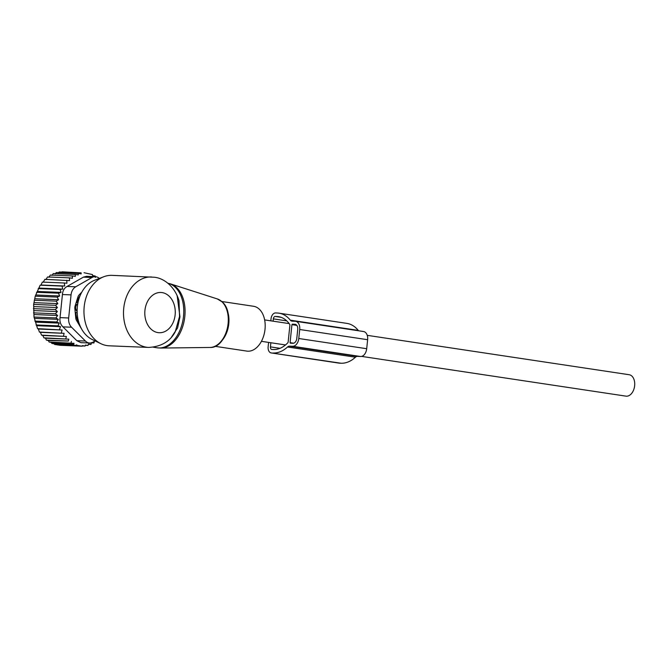 <?xml version="1.0" encoding="UTF-8"?>
<svg xmlns="http://www.w3.org/2000/svg" width="668" height="668" viewBox="0 0 668 668"><rect width="100%" height="100%" fill="white"/><g stroke="black" fill="none" stroke-linecap="round" stroke-linejoin="round"><path stroke-width="1" d="M221.759 301.493L253.556 306.278A22.662 14.788 98.6 0 1 259.334 309.226A22.662 14.788 98.6 0 1 263.76 335.603A22.662 14.788 98.6 0 1 246.818 351.101L215.012 346.316M178.982 300.658L178.991 300.692C174.682 286.038 163.535 278.164 154.467 277.253L112.057 275.358A35.254 26.645 92.3 0 0 103.757 276.752L94.656 280.234A31.204 23.589 92.3 0 0 77.171 309.217A31.204 23.589 92.3 0 0 92.234 339.528L101.01 343.744A35.254 26.645 92.3 0 0 106.997 345.598A35.254 26.645 92.3 0 0 109.176 345.807L148.713 347.427C161.255 346.675 170.098 341.457 175.241 331.787L175.15 331.946M103.757 276.752A35.254 26.645 92.3 0 0 83.993 309.493A35.254 26.645 92.3 0 0 101.01 343.744M178.991 300.692L179.55 316.457L175.241 331.787M177.12 295.515L179.959 316.832L177.588 327.913L171.576 336.973M78.983 322.936A20.65 15.606 92.3 0 1 76.653 317.584A20.65 15.606 92.3 0 1 75.726 312.541L77.171 312.599M80.093 295.682A20.65 15.606 92.3 0 0 76.762 302.529L77.981 302.579M75.726 312.541L75.192 312.065M76.762 302.529L76.052 302.938M77.797 303.539L76.82 304.591A4.033 3.048 92.3 0 0 76.244 310.144L77.146 311.739M48.847 277.303L50.376 275.049L72.294 275.942L72.403 278.272L69.464 277.863L69.555 280.61L44.856 279.341L43.203 282.263M40.99 285.019L64.712 285.996L64.295 282.99L42.376 282.088L40.99 285.019L40.147 285.194L35.237 296.191L33.65 304.416L34.001 317.033L37.567 328.648L38.377 329.032L39.412 332.046L40.414 332.355L41.541 335.144L42.835 335.478L43.888 337.841L68.837 339.16L68.336 341.031L46.426 340.137L45.491 338.208L43.888 337.841M45.858 279.641L47.553 276.969L69.464 277.863M51.987 275.408L53.298 273.571L75.217 274.473L75.325 276.368L72.294 275.942M55.219 273.964L56.279 272.552L78.189 273.446L78.281 274.907L75.217 274.473M58.458 272.953L59.21 271.976L81.129 272.87L81.195 273.88L78.189 273.446M61.673 272.385L62.124 271.809L81.129 272.87M64.295 282.99L66.925 283.232L66.767 280.234M42.835 335.478L66.391 336.447L41.541 335.144M40.414 332.355L64.111 333.324L39.412 332.046M38.377 329.032L62.091 330L37.567 328.648M36.79 325.7L60.504 326.669L57.957 325.867L36.039 324.974M35.504 322.135L59.227 323.112L56.763 321.984L34.845 321.083M34.544 318.394L58.266 319.362L55.92 317.926L34.001 317.033M33.918 314.519L57.64 315.496L55.436 313.76L33.517 312.866M33.634 310.57L57.356 311.538L55.319 309.543L33.4 308.641M33.701 306.587L57.415 307.556L55.569 305.318L33.65 304.416M34.11 302.637L57.824 303.606L56.179 301.143L34.268 300.249M34.853 298.755L58.575 299.723L57.156 297.085L35.237 296.191M35.93 295.005L59.652 295.982L58.475 293.194L36.556 292.292M37.333 291.44L61.047 292.409L60.12 289.511L38.201 288.609M39.02 288.092L62.742 289.069L62.066 286.096L40.147 285.194M84.034 272.711L92.485 274.581L92.56 275.592L95.215 276.009L95.307 277.462M45.491 338.208L68.837 339.16M74.014 343.335L73.739 344.337L51.828 343.435L51.286 342.408L74.014 343.335L49.098 342.008L48.338 340.521L68.336 341.031M76.695 344.763L76.528 345.356L54.617 344.454L54.292 343.853L73.739 344.337M94.522 340.672L93.938 342.968L91.508 342.575L91.015 344.446L88.427 344.028L88.034 345.465L85.379 345.047L85.103 346.041L82.356 345.615L82.189 346.208L76.528 345.356M76.828 340.688L80.92 342.651L89.696 343.01A10.07 7.615 -87.7 0 1 85.446 341.039L76.828 340.688L62.926 326.869L71.543 327.22L85.446 341.039M71.401 341.465L71.008 342.909M54.617 344.454L60.279 345.306L82.189 346.208M85.103 346.041L82.273 345.924M88.034 345.465L85.295 345.356M91.015 344.446L88.343 344.337M93.938 342.968L91.432 342.868M89.696 343.01A10.07 7.615 -87.7 0 0 92.986 342.175L95.165 340.939M68.662 317.985L60.045 317.634L62.433 294.53C62.7 290.755 64.253 288.058 67.101 286.438L83.391 277.153L86.523 276.318L95.299 276.677A10.07 7.615 92.3 0 0 92.009 277.504L75.718 286.789A10.07 7.615 92.3 0 0 71.05 294.88L68.662 317.985A10.07 7.615 92.3 0 0 71.543 327.22M81.788 292.158L79.133 294.905A5.035 3.808 92.3 0 0 77.922 297.001L75.117 305.911A5.035 3.808 92.3 0 0 74.849 308.499L75.76 317.976A5.035 3.808 92.3 0 0 76.503 320.364L80.886 327.854A5.035 3.808 92.3 0 0 81.279 328.431M60.045 317.634C59.527 321.417 60.487 324.498 62.926 326.869M99.34 278.439A10.07 7.615 92.3 0 0 95.299 276.677M48.338 340.521L46.426 340.137M54.292 343.853L51.828 343.435M51.286 342.408L49.098 342.008M64.712 285.996L62.066 286.096M62.742 289.069L60.12 289.511M61.047 292.409L58.475 293.194M59.652 295.982L57.156 297.085M58.575 299.723L56.179 301.143M57.824 303.606L55.569 305.318M57.415 307.556L55.319 309.543M57.356 311.538L55.436 313.76M57.64 315.496L55.92 317.926M58.266 319.362L56.763 321.984M59.227 323.112L57.957 325.867M60.504 326.669L59.485 329.541M62.091 330L61.322 332.948M64.111 333.324L63.452 336.037M66.391 336.447L65.806 338.743M367.634 339.711L299.707 329.499A8.058 5.26 -81.4 0 0 295.632 321.308L363.559 331.528A8.058 5.26 -81.4 0 1 367.634 339.711L366.699 348.713A8.058 5.26 -81.4 0 1 360.603 356.503L357.447 356.37A5.035 3.29 -81.4 0 0 355.459 357.205A36.515 23.823 -81.4 0 1 341.047 363.233L271.475 352.954A6.045 3.941 98.6 0 1 271.191 352.929A6.045 3.941 98.6 0 1 268.135 346.792L268.594 342.4M341.047 363.233L339.402 363.167A6.045 3.941 98.6 0 1 339.119 363.141A6.045 3.941 98.6 0 1 338.843 363.083M358.632 330.785A5.035 3.29 -81.4 0 1 358.232 330.376L290.304 320.164A36.515 23.823 -81.4 0 0 278.94 313.167A36.515 23.823 -81.4 0 0 277.253 313.008L275.608 312.941A6.045 3.941 98.6 0 0 271.033 318.778L270.824 320.84M273.103 321.183L273.337 318.87A2.522 1.645 98.6 0 1 275.249 316.44L281.044 317.308M279.909 316.958L276.894 316.507A32.991 21.526 -81.4 0 1 278.414 316.649A32.991 21.526 -81.4 0 1 289.728 324.381A1.01 0.66 -81.4 0 1 289.895 325.166L288.159 341.991A1.01 0.66 -81.4 0 1 287.833 342.759A32.991 21.526 -81.4 0 1 273.479 349.523L271.834 349.456A2.522 1.645 98.6 0 1 271.717 349.439A2.522 1.645 98.6 0 1 270.448 346.884L270.874 342.742M290.304 320.164A5.035 3.29 -81.4 0 0 291.874 321.124A5.035 3.29 -81.4 0 0 292.108 321.149L295.256 321.275A8.058 5.26 -81.4 0 1 295.632 321.308M358.232 330.376A36.515 23.823 -81.4 0 0 346.867 323.379L278.94 313.167M299.707 329.499L298.771 338.501A8.058 5.26 -81.4 0 1 292.676 346.291L289.52 346.158A5.035 3.29 -81.4 0 0 287.532 346.993A36.515 23.823 -81.4 0 1 273.12 353.021M276.894 316.507L275.249 316.44M291.933 324.656L290.071 342.667L290.321 343.177L292.985 343.285A5.035 3.29 -81.4 0 0 296.792 338.417L297.728 329.416A5.035 3.29 -81.4 0 0 295.181 324.297A5.035 3.29 -81.4 0 0 294.947 324.281L292.308 324.172L291.933 324.656L296.851 325.399M367.233 335.336L629.173 374.723A10.83 7.064 98.6 0 1 634.6 386.104A10.83 7.064 98.6 0 1 626.45 396.191A10.83 7.064 98.6 0 1 625.949 396.141L361.63 356.395M209.994 347.46A24.674 16.099 -81.4 0 0 227.087 329.224A24.674 16.099 -81.4 0 0 221.926 301.744A24.674 16.099 98.6 0 0 217.292 298.922L222.219 301.919C235.579 313.05 226.293 348.521 209.994 347.46L160.871 348.061A32.623 21.284 -81.4 0 0 183.466 323.963A32.623 21.284 -81.4 0 0 176.644 287.632A32.623 21.284 98.6 0 0 170.524 283.9L167.835 283.215A32.732 21.359 98.6 0 1 175.308 287.324A32.732 21.359 98.6 0 1 181.696 325.433A32.732 21.359 98.6 0 1 157.222 347.811L160.871 348.061M227.112 309.96A22.662 14.788 98.6 0 1 222.628 339.803M157.974 332.614A20.149 15.23 92.3 0 0 175.133 314.879A20.149 15.23 92.3 0 0 162.107 292.601A20.149 15.23 92.3 0 0 144.939 310.336A20.149 15.23 92.3 0 0 157.974 332.614M151.594 276.978A35.254 26.645 92.3 0 0 123.613 309.668A35.254 26.645 92.3 0 0 146.534 347.218A35.254 26.645 92.3 0 0 148.713 347.427M77.146 309.885A4.033 1.67 150.6 0 1 76.244 310.144L75 310.094M75.551 304.533L76.82 304.591A4.033 1.979 43.1 0 1 77.572 304.934M71.05 294.88L62.433 294.53M92.009 277.504L83.391 277.153M75.718 286.789L67.101 286.438M271.475 352.954L339.402 363.167M273.337 318.87L286.772 320.89M280.001 348.32L270.448 346.884M366.699 348.713L298.771 338.501M360.603 356.503L292.676 346.291M357.447 356.37L289.52 346.158M355.459 357.205L287.532 346.993M293.678 343.21L290.071 342.667M296.233 324.757L292.308 324.172M295.406 324.347L294.947 324.281M217.292 298.922L170.524 283.9M153.289 347.218L157.222 347.811M271.191 352.929L339.119 363.141M264.645 319.914L289.169 323.596M261.422 341.323L285.512 344.947"/></g></svg>
